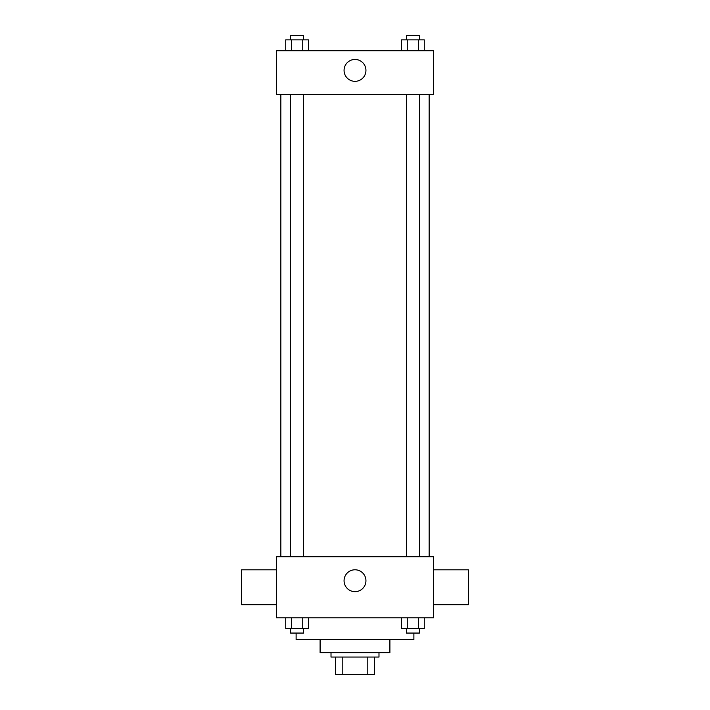 <?xml version="1.0" encoding="UTF-8"?>
<svg xmlns="http://www.w3.org/2000/svg" width="710" height="710" viewBox="0 0 710 710"><rect width="100%" height="100%" fill="white"/><g stroke="black" fill="none" stroke-linecap="round" stroke-linejoin="round"><path stroke-width="1.06" d="M367.798 657.052L367.798 674.5L335.368 674.5L335.368 657.052M367.798 674.5L374.631 674.5L374.631 657.052L374.631 674.5M378.989 652.694L378.989 657.052L331.011 657.052L331.011 652.694M342.202 657.052L342.202 674.5M389.896 639.603L389.896 652.694L320.103 652.694L320.103 639.603M413.886 633.063L413.886 639.603L296.114 639.603L296.114 633.063M433.508 617.798L276.492 617.798L276.492 556.729L433.508 556.729L433.508 617.798M365.943 580.718A10.943 10.943 0 0 1 349.533 590.196A10.943 10.943 0 0 1 349.533 571.248A10.943 10.943 0 0 1 365.943 580.718M433.508 604.716L468.405 604.716L468.405 569.819L433.508 569.819M276.492 569.819L241.595 569.819L241.595 604.716L276.492 604.716M429.151 94.386L429.151 556.729M406.377 556.729L406.377 94.386M303.623 94.386L303.623 556.729M433.508 94.386L276.492 94.386L276.492 50.765L433.508 50.765L433.508 94.386M365.943 70.396A10.943 10.943 0 0 1 349.533 79.866A10.943 10.943 0 0 1 349.533 60.918A10.943 10.943 0 0 1 365.943 70.396M424.26 50.765L424.26 39.858L401.594 39.858L401.594 50.765M418.589 39.858L418.589 50.765M407.256 39.858L407.256 50.765M406.377 39.858L406.377 35.5L419.468 35.5L419.468 39.858M308.406 50.765L308.406 39.858L285.739 39.858L285.739 50.765M302.744 39.858L302.744 50.765M291.411 39.858L291.411 50.765M290.532 39.858L290.532 35.5L303.623 35.5L303.623 39.858M424.26 617.798L424.26 628.705L401.594 628.705L401.594 617.798M418.589 617.798L418.589 628.705M407.256 617.798L407.256 628.705M419.468 628.705L419.468 633.063L406.377 633.063L406.377 628.705M308.406 617.798L308.406 628.705L285.739 628.705L285.739 617.798M302.744 617.798L302.744 628.705M291.411 617.798L291.411 628.705M303.623 628.705L303.623 633.063L290.532 633.063L290.532 628.705M280.849 94.386L280.849 556.729M419.468 556.729L419.468 94.386M290.532 94.386L290.532 556.729"/></g></svg>
